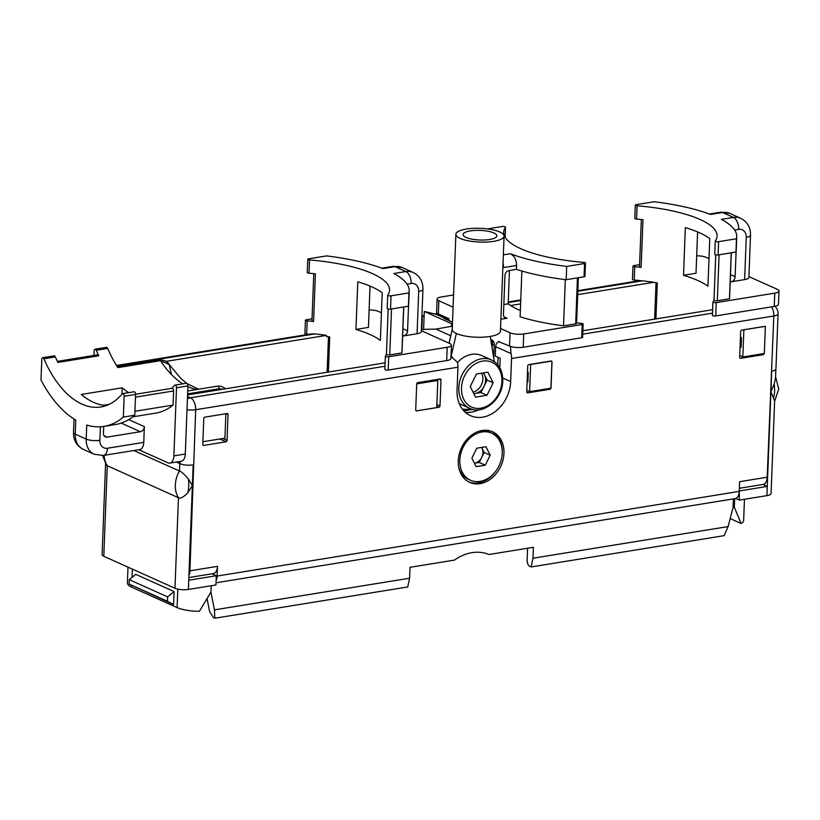 <?xml version="1.0" encoding="UTF-8"?>
<svg xmlns="http://www.w3.org/2000/svg" width="820" height="820" viewBox="0 0 820 820"><rect width="100%" height="100%" fill="white"/><g stroke="black" fill="none" stroke-linecap="round" stroke-linejoin="round"><path stroke-width="1.23" d="M503.357 254.846L510.358 253.718A115.917 33.097 2.2 0 0 566.692 266.408L584.557 263.517A2.122 0.605 2.2 0 0 585.47 263.056A2.122 0.605 2.2 0 0 583.707 262.39A96.248 27.48 2.2 0 1 503.695 232.152A96.248 27.48 2.2 0 1 505.479 227.242A2.122 0.605 2.2 0 0 505.52 227.13A2.122 0.605 2.2 0 0 504.392 226.546A2.122 0.605 2.2 0 0 502.199 226.504L487.408 228.903M510.358 253.718C514.263 255.737 516.354 259.663 516.6 265.475L516.457 269.36A115.917 33.097 2.2 0 0 566.179 279.712L566.692 266.408M584.557 263.517L584.045 276.811L566.179 279.712M584.045 276.811A2.122 0.605 2.2 0 0 584.957 276.35L585.47 263.056M504.054 316.879L507.078 318.232A4.633 3.618 -65.8 0 1 505.356 318.027A4.633 3.618 -65.8 0 1 503.449 314.419L504.935 275.633A4.633 3.618 114.2 0 1 508.912 270.579L516.457 269.36M576.614 322.906A96.248 27.48 2.2 0 0 581.37 323.346A2.122 0.605 2.2 0 1 583.133 324.013A2.122 0.605 2.2 0 1 582.22 324.474L523.724 333.955L523.211 347.249A9.84 2.808 2.2 0 1 509.538 346.06L498.673 341.622M520.351 310.493A96.248 27.48 -177.8 0 1 508.174 303.83L503.828 304.538M509.456 270.487L508.174 303.83M639.6 264.686L633.901 265.608A2.122 0.605 2.2 0 0 632.989 266.069L632.476 279.374A2.122 0.605 2.2 0 0 634.239 280.04A96.248 27.48 -177.8 0 1 642.285 280.819A96.248 27.48 -177.8 0 1 653.786 282.305A96.248 27.48 -177.8 0 1 657.302 282.849L655.918 318.908M510.614 305.511L520.608 303.892M577.7 294.636L653.786 282.305M641.332 219.514L639.518 266.684A2.122 0.605 -177.8 0 0 641.137 267.34A96.248 27.48 2.2 0 0 634.752 266.736L634.239 280.04M714.804 254.231A2.122 0.605 2.2 0 0 714.763 254.343A2.122 0.605 2.2 0 0 715.891 254.917A2.122 0.605 2.2 0 0 718.094 254.958L735.96 252.068L736.473 238.763A115.917 33.097 2.2 0 0 736.76 236.775A115.917 33.097 2.2 0 0 721.395 219.381L733.459 217.423L722.512 212.503L710.448 214.461A115.917 33.097 2.2 0 0 654.114 201.761L636.238 204.662A2.122 0.605 2.2 0 0 635.326 205.113L634.813 218.417A2.122 0.605 2.2 0 0 636.576 219.083A96.248 27.48 -177.8 0 1 642.972 219.688L641.137 267.34M714.763 254.343L715.276 241.039A2.122 0.605 2.2 0 1 715.317 240.936A96.248 27.48 2.2 0 0 717.1 236.016A96.248 27.48 2.2 0 0 637.089 205.779L636.576 219.083M712.467 315.188A2.122 0.605 2.2 0 0 712.426 315.3L712.939 301.996A2.122 0.605 2.2 0 1 712.98 301.893A96.248 27.48 2.2 0 0 713.995 300.12M685.346 227.622A96.248 27.48 -177.8 0 1 709.771 238.599L707.937 286.252A96.248 27.48 -177.8 0 0 683.521 275.284L685.346 227.622M166.029 361.384L326.483 335.37L326.432 336.477A96.248 27.48 -177.8 0 1 329.732 336.999L328.389 372.013M421.839 329.537L422.341 316.233L424.114 316.192L424.299 311.446L452.445 324.095M453.562 294.974L441.355 296.953A9.84 2.808 2.2 0 0 437.111 299.085L436.609 312.379A9.84 2.808 2.2 0 0 437.408 313.558L448.755 318.56L446.418 318.939L436.014 314.265L424.299 311.446M578.346 277.734L576.593 323.398A2.122 0.605 -177.8 0 1 575.681 323.859L563.535 325.827A111.1 31.724 -177.8 0 1 520.116 316.827L521.868 271.031M500.528 328.482L510.04 332.756A9.84 2.808 2.2 0 0 523.724 333.955M507.078 318.232L500.887 319.236M453.091 307.162L438.854 300.766L438.351 313.886L436.014 314.265M437.111 299.085A9.84 2.808 2.2 0 0 438.854 300.766M565.308 279.61L563.535 325.827M582.22 324.474L581.708 337.768A2.122 0.605 2.2 0 0 582.62 337.307L583.133 324.013M581.708 337.768L523.211 347.249M712.641 309.714L582.876 330.757M499.165 341.397A5.012 3.926 -65.8 0 0 495.628 346.655L495.27 356.075L500.19 358.289L499.831 367.78M465.299 412.296A32.595 25.512 114.2 0 0 478.859 409.764M385.113 362.819L222.968 389.192L219.073 388.772A2.122 1.179 -99.2 0 0 217.525 386.138A2.122 1.179 -99.2 0 0 217.31 386.21M207.152 599.184L209.653 611.73L213.415 617.634L214.768 618.239L407.735 586.956L409.59 578.223L410.01 567.307L454.454 560.101A48.031 37.587 114.2 0 1 488.956 554.505L533.4 547.299L532.979 558.215L531.134 566.948L529.771 566.333A5.012 2.778 80.8 0 1 527.116 560.255L527.578 548.242M696.672 255.809A9.84 2.808 2.2 0 1 706.071 257.326L709.003 258.648M748.916 276.576L777.257 289.316A9.84 2.808 2.2 0 1 779 291.008A9.84 2.808 2.2 0 1 774.756 293.14L716.26 302.621L715.747 315.915L774.244 306.434A9.84 2.808 2.2 0 0 778.487 304.302L779 291.008M632.989 266.069A2.122 0.605 2.2 0 0 634.752 266.736M750.505 235.166C750.618 227.427 747.358 221.8 740.726 218.304A19.485 15.242 -65.8 0 0 733.459 217.423A9.84 5.443 80.8 0 1 738.687 229.354A9.645 7.544 -65.8 0 1 746.261 237.298A9.84 2.808 -177.8 0 0 750.505 235.166L748.885 277.467A9.84 2.808 -177.8 0 1 744.642 279.599L731.153 281.793A4.633 3.618 114.2 0 0 735.13 276.74L736.104 251.391M712.939 301.996A2.122 0.605 2.2 0 0 714.056 302.58A2.122 0.605 2.2 0 0 716.26 302.621M731.317 252.816L729.605 297.537A111.1 31.724 -177.8 0 1 729.462 298.808L717.316 300.776A2.122 0.605 -177.8 0 1 715.122 300.735A2.122 0.605 -177.8 0 1 713.995 300.151A2.122 0.605 -177.8 0 1 714.015 300.079L715.747 254.897M697.594 231.937L696.006 273.255L683.521 275.284M735.96 252.068A115.917 33.097 2.2 0 0 736.247 250.069L736.76 236.775M731.225 252.837L729.462 298.808M715.276 241.039A2.122 0.605 2.2 0 0 716.403 241.623A2.122 0.605 2.2 0 0 718.597 241.664L718.094 254.958M736.473 238.763L718.597 241.664M635.326 205.113A2.122 0.605 2.2 0 0 637.089 205.779M712.426 315.3A2.122 0.605 2.2 0 0 713.554 315.874A2.122 0.605 2.2 0 0 715.747 315.915M735.704 498.478L739.353 500.108L739.281 490.678M734.669 498.683L734.341 507.252L733.09 506.698M733.398 498.888L733.07 507.426L728.109 526.583L724.091 535.655L531.134 566.948M739.25 491.385L739.63 481.688L767.182 477.219L773.813 315.987L511.547 358.514L510.665 381.597A32.595 25.512 114.2 0 1 470.495 415.678A32.595 25.512 114.2 0 1 457.058 390.289L457.939 367.206L195.683 409.723L189.922 570.822L217.484 566.353L217.115 576.05L739.25 491.385A9.84 5.443 80.8 0 1 735.243 498.591L216.029 582.774M210.935 592.112L214.461 609.865L214.768 618.239M217.115 576.05A9.84 5.443 80.8 0 1 216.111 580.57M217.484 566.353A9.84 5.443 80.8 0 1 213.477 573.549L188.846 577.547M458.288 460.768A27.777 21.74 -65.8 0 1 492.512 431.73A27.777 21.74 -65.8 0 1 503.962 453.357A27.777 21.74 -65.8 0 1 469.747 482.396A27.777 21.74 -65.8 0 1 458.288 460.768M204.856 417.144L227.058 413.536A1.25 0.984 -65.8 0 1 228.042 414.571L227.048 440.432A1.25 0.984 -65.8 0 1 225.971 441.806L203.77 445.404A1.25 0.984 -65.8 0 1 202.786 444.368L203.78 418.507A1.25 0.984 -65.8 0 1 204.856 417.144M528.808 364.613L551.019 361.015A1.25 0.984 -65.8 0 1 552.003 362.05L551.009 387.911A1.25 0.984 -65.8 0 1 549.933 389.274L527.721 392.872A1.25 0.984 -65.8 0 1 526.737 391.847L527.731 365.986A1.25 0.984 -65.8 0 1 528.808 364.613M417.79 382.612L439.991 379.014A1.25 0.984 -65.8 0 1 440.976 380.049L439.981 405.91A1.25 0.984 -65.8 0 1 438.905 407.273L416.703 410.881A1.25 0.984 -65.8 0 1 415.719 409.846L416.703 383.985A1.25 0.984 -65.8 0 1 417.79 382.612M739.742 355.572L742.828 356.956L764.322 353.471L765.367 326.319L764.23 326.493A1.25 0.984 -65.8 0 0 763.953 326.493L741.741 330.091A1.25 0.984 -65.8 0 0 740.665 331.454L739.671 357.315A1.25 0.984 -65.8 0 0 740.655 358.35L762.866 354.752A1.25 0.984 -65.8 0 0 763.922 353.543M457.939 367.206A9.84 5.443 -99.2 0 0 457.396 362.266L451.01 356.413M451 356.495L452.322 357.007M421.357 330.726L449.698 343.457A9.84 2.808 2.2 0 1 451.441 345.148A9.84 2.808 2.2 0 1 447.197 347.28L388.7 356.761L388.188 370.066A2.122 0.605 2.2 0 1 385.984 370.025A2.122 0.605 2.2 0 1 384.867 369.441L385.369 356.146A2.122 0.605 2.2 0 0 386.497 356.72A2.122 0.605 2.2 0 0 388.7 356.761M369.113 309.95A9.84 2.808 2.2 0 1 378.512 311.477L381.443 312.789M315.013 333.883L118.992 365.669A9.645 5.33 80.8 0 0 117.096 365.382L310.678 333.996L315.013 333.883A96.248 27.48 -177.8 0 1 326.483 335.37M312.03 318.837L306.342 319.759A2.122 0.605 2.2 0 0 305.419 320.22L304.917 333.514A2.122 0.605 2.2 0 0 306.68 334.181A96.248 27.48 -177.8 0 1 308.515 334.345M313.773 273.665L311.959 320.835A2.122 0.605 -177.8 0 0 313.578 321.491A96.248 27.48 2.2 0 0 307.182 320.886L306.68 334.181M387.245 308.381A2.122 0.605 2.2 0 0 387.204 308.484A2.122 0.605 2.2 0 0 388.332 309.068A2.122 0.605 2.2 0 0 390.525 309.109L408.401 306.208L408.913 292.914A115.917 33.097 2.2 0 0 409.2 290.915A115.917 33.097 2.2 0 0 393.836 273.521L405.9 271.563L394.953 266.643L382.878 268.601A115.917 33.097 2.2 0 0 326.544 255.901L308.679 258.802A2.122 0.605 2.2 0 0 307.766 259.263L307.254 272.558A2.122 0.605 2.2 0 0 309.017 273.224A96.248 27.48 -177.8 0 1 315.413 273.829L313.578 321.491M387.204 308.484L387.716 295.19A2.122 0.605 2.2 0 1 387.757 295.077A96.248 27.48 2.2 0 0 389.541 290.157A96.248 27.48 2.2 0 0 309.529 259.93L309.017 273.224M385.369 356.146A2.122 0.605 2.2 0 1 385.41 356.034A96.248 27.48 2.2 0 0 386.435 354.26A2.122 0.605 -177.8 0 0 386.435 354.301A2.122 0.605 -177.8 0 0 387.553 354.875A2.122 0.605 -177.8 0 0 389.756 354.916L401.902 352.948A111.1 31.724 -177.8 0 0 402.036 351.688L403.758 306.967M357.786 281.772A96.248 27.48 -177.8 0 1 382.212 292.74L380.377 340.402A96.248 27.48 -177.8 0 0 355.952 329.425L357.786 281.772M117.373 366.878L159.48 360.052A2.122 1.179 80.8 0 1 160.515 360.687L169.176 364.49L171.339 373.961M176.361 462.039L179.887 463.618A9.84 2.808 -177.8 0 0 181.63 464.233A9.645 2.757 -177.8 0 1 179.764 463.587L176.331 462.039M187.575 394.933L222.968 389.192M447.197 347.28L446.685 360.585L388.188 370.066M446.685 360.585A9.84 2.808 2.2 0 0 450.928 358.453L451.441 345.148M305.419 320.22A2.122 0.605 2.2 0 0 307.182 320.886M422.946 289.316C423.048 281.567 419.799 275.95 413.167 272.455A19.485 15.242 -65.8 0 0 405.9 271.563A9.84 5.443 80.8 0 1 411.127 283.494A9.645 7.544 -65.8 0 1 418.702 291.448A9.84 2.808 -177.8 0 0 422.946 289.316L421.316 331.618A9.84 2.808 -177.8 0 1 417.072 333.75L403.594 335.933A4.633 3.618 114.2 0 0 407.571 330.88L408.544 305.532M370.025 286.077L368.446 327.405L355.952 329.425M408.401 306.208A115.917 33.097 2.2 0 0 408.688 304.22L409.2 290.915M403.665 306.977L401.902 352.948M387.716 295.19A2.122 0.605 2.2 0 0 388.844 295.764A2.122 0.605 2.2 0 0 391.037 295.805L390.525 309.109M408.913 292.914L391.037 295.805M307.766 259.263A2.122 0.605 2.2 0 0 309.529 259.93M181.63 464.233L181.62 464.274A9.84 2.808 -177.8 0 0 193.561 464.868M189.922 570.822A9.84 5.443 80.8 0 1 188.928 575.343M211.171 585.746L210.935 592.122L199.373 611.32A24.108 6.888 -177.8 0 1 177.099 607.589L131.651 587.171A24.108 6.888 -177.8 0 1 127.387 583.03L127.992 567.163M102.654 455.551L106.251 464.868L107.266 465.729L178.452 497.719C180.369 498.898 183.506 497.217 187.852 492.697L192.372 485.542L188.385 589.447L215.947 584.978L216.296 575.742L211.97 573.795M105.575 463.792L102.08 554.627A9.645 2.757 2.2 0 0 103.791 556.288L174.978 588.268A9.645 2.757 -177.8 0 0 188.385 589.447M171.821 388.352A96.248 53.238 -99.2 0 0 174.486 385.42A2.122 1.179 -99.2 0 1 174.957 385.133A2.122 1.179 -99.2 0 1 176.505 387.768L173.881 455.889L185.299 454.034A9.84 5.443 -99.2 0 1 181.292 461.24L169.873 463.085A9.84 5.443 -99.2 0 0 173.881 455.889M43.921 358.75A96.248 53.238 -99.2 0 0 100.911 406.956A96.248 53.238 -99.2 0 0 122.149 393.907A2.122 1.179 -99.2 0 1 122.621 393.62A2.122 1.179 -99.2 0 1 124.158 396.255L123.359 417.062A115.917 64.124 -99.2 0 1 104.058 426.38A115.917 64.124 -99.2 0 1 86.736 425.047L86.192 439.1L75.245 434.18L75.778 420.117A115.917 64.124 -99.2 0 1 41 380.06L41.799 359.242A2.122 1.179 -99.2 0 1 42.66 357.694A2.122 1.179 -99.2 0 1 43.921 358.75L55.34 356.905A2.122 1.179 -99.2 0 0 54.089 355.839L42.66 357.694M182.798 383.862A96.248 53.238 -99.2 0 1 160.515 360.687L117.844 367.606A96.248 53.238 80.8 0 1 107.686 348.418A2.122 1.179 -99.2 0 0 106.426 347.352L95.007 349.207A2.122 1.179 -99.2 0 1 96.258 350.263A96.248 53.238 -99.2 0 0 98.779 355.798L57.851 362.43A96.248 53.238 80.8 0 1 55.34 356.905M107.317 405.162L105.688 405.428A96.248 53.238 80.8 0 1 81.262 394.461L122.19 387.819L121.944 394.154M128.709 392.626A96.248 53.238 80.8 0 1 122.19 387.819M95.007 349.207A2.122 1.179 -99.2 0 0 94.136 350.755L93.962 355.439M135.587 394.235L172.046 388.321A2.122 1.179 80.8 0 1 173.594 390.955L173.051 405.101A111.1 61.459 80.8 0 1 155.626 413.136L132.778 416.837M138.805 449.708L167.936 462.798A9.84 5.443 -99.2 0 0 169.873 463.085M103.433 455.448L94.228 454.27A19.485 15.242 114.2 0 1 86.192 439.1A9.84 2.808 2.2 0 0 99.866 440.299A9.645 7.544 114.2 0 0 107.44 448.243A9.84 5.443 -99.2 0 1 103.433 455.448L139.759 449.555A9.84 5.443 -99.2 0 0 143.766 442.359L144.371 426.656A4.633 3.618 -65.8 0 1 140.394 431.709L107.082 437.101A4.633 3.618 114.2 0 1 105.36 436.896A4.633 3.618 114.2 0 1 103.443 433.288L103.709 426.431M57.349 361.374L97.57 354.855A2.122 1.179 80.8 0 1 98.779 355.798M134.931 411.281L173.051 405.101M104.058 426.38L115.476 424.524A115.917 64.124 -99.2 0 0 134.777 415.207L123.359 417.062M124.158 396.255L135.577 394.399L134.777 415.207M135.577 394.399A2.122 1.179 -99.2 0 0 134.039 391.765L122.621 393.62M103.791 405.254L109.06 404.404M176.505 387.768L187.923 385.912L185.299 454.034M187.923 385.912A2.122 1.179 -99.2 0 0 186.376 383.278L174.957 385.133M193.171 464.919L192.372 485.542L188.374 479.023C184.387 474.288 181.415 471.623 179.477 471.018L133.845 450.518M216.296 575.742L188.743 580.211M174.096 591.589L135.761 574.359L129.252 579.658L129.088 584.055L173.604 604.514L174.096 591.589L167.587 596.878L167.423 601.275L173.604 604.514M129.252 579.658L167.587 596.878M129.088 584.055L167.423 601.275M744.457 499.288L743.637 520.567A24.108 6.888 -177.8 0 1 741.095 523.478L734.341 507.252M741.095 523.478L730.179 518.578M739.353 500.108L766.915 495.639A9.645 2.757 2.2 0 0 771.077 493.548L774.633 400.98L770.902 391.745L771.692 371.122A9.84 2.808 2.2 0 0 775.935 368.99L778.057 313.855A9.84 2.808 -177.8 0 1 773.813 315.987A9.84 5.443 -99.2 0 0 771.528 306.875M762.938 484.456L767.264 486.403L739.712 490.872M766.915 495.639L770.902 391.745L774.203 384.037A24.108 13.335 80.8 0 1 773.67 397.71M775.843 369.348L775.495 378.327L774.203 384.037M767.182 477.219A9.84 5.443 80.8 0 1 763.174 484.425L739.373 488.279M510.429 346.296L511.014 353.574A9.84 5.443 -99.2 0 1 511.547 358.514M452.363 326.165L435.943 329.087L421.408 329.425M446.418 318.939L443.774 318.303A4.817 3.772 -65.8 0 1 444.296 318.478L452.517 322.168M497.781 364.797L498.068 357.335M449.124 320.651L448.755 318.56M462.265 408.954A30.617 23.964 114.2 0 0 470.885 408.811M463.812 410.84L472.781 409.385M436.004 379.66L437.798 380.47L416.714 383.883M416.191 410.799A1.25 0.984 114.2 0 0 416.621 410.84L436.763 407.571L437.798 380.47M452.24 329.261L449.093 343.19M494.316 361.579L490.247 336.436M456.361 333.473L451.143 356.474M457.478 362.563A26.517 20.756 -65.8 0 1 481.627 355.542L491.477 359.97A26.517 20.756 114.2 0 0 458.8 387.696A26.517 20.756 114.2 0 0 469.747 408.35L459.887 403.922A26.517 20.756 -65.8 0 1 459.282 403.635M452.25 329.209A24.108 6.888 2.2 0 0 452.24 329.404A24.108 6.888 2.2 0 0 456.504 333.545A24.108 6.888 2.2 0 0 483.369 337.163A24.108 6.888 2.2 0 0 500.425 331.249L504.074 236.129A24.108 6.888 2.2 0 0 499.81 231.988A24.108 6.888 2.2 0 0 472.945 228.36A24.108 6.888 2.2 0 0 455.889 234.274A24.108 6.888 2.2 0 0 460.163 238.415A24.108 6.888 2.2 0 0 487.029 242.033A24.108 6.888 2.2 0 0 504.074 236.129M493.865 232.952A16.882 4.817 -177.8 0 1 496.848 235.842A16.882 4.817 -177.8 0 1 484.917 239.983A16.882 4.817 -177.8 0 1 466.108 237.451A16.882 4.817 -177.8 0 1 463.115 234.551A16.882 4.817 -177.8 0 1 475.057 230.41A16.882 4.817 -177.8 0 1 493.865 232.952M476.43 374.033L470.26 386.507L475.538 397.126L486.988 395.271L493.158 382.796L487.879 372.178L476.43 374.033M493.158 382.796L487.131 380.09L483.544 372.885M486.988 395.271L480.961 392.565L487.131 380.09M473.847 393.713L480.961 392.565M473.786 393.6A12.054 9.43 114.2 0 0 475.241 393.487A12.054 9.43 114.2 0 0 484.046 386.322A12.054 9.43 114.2 0 0 485.594 380.336A12.054 9.43 114.2 0 0 484.487 374.781A12.054 9.43 114.2 0 0 483.267 372.926M481.565 373.202A12.054 9.43 -65.8 0 1 482.857 379.106A12.054 9.43 114.2 0 1 473.068 392.144M550.876 388.198A1.25 0.984 114.2 0 0 550.927 387.87L551.922 362.01A1.25 0.984 114.2 0 0 551.532 361.107L530.663 364.49L529.617 391.642L550.876 388.198M526.799 390.381L529.617 391.642M527.127 381.843A9.84 2.808 -177.8 0 0 527.906 381.946L528.275 372.341L527.506 372.003M528.275 372.341A9.84 2.808 -177.8 0 1 527.496 372.239M491.641 431.371A27.777 21.74 -65.8 0 1 502.26 452.507M468.896 481.986A27.777 21.74 114.2 0 0 496.684 469.911M491.6 433.155A25.799 20.192 114.2 0 0 459.815 460.133A25.799 20.192 114.2 0 0 470.454 480.223A25.799 20.192 114.2 0 0 502.24 453.245A25.799 20.192 114.2 0 0 491.6 433.155L489.55 432.232A25.799 20.192 114.2 0 0 478.911 431.258M458.933 468.169A25.799 20.192 114.2 0 0 468.404 479.3L470.454 480.223M471.869 458.175L476.092 466.662L485.255 465.186L490.186 455.202L485.963 446.715L476.809 448.191L471.869 458.175M474.647 463.218A9.645 7.544 -65.8 0 1 474.401 463.249L479.228 462.48L481.699 457.488A9.645 7.544 -65.8 0 1 474.647 463.218M485.255 465.186L479.228 462.48M481.565 447.423A9.645 7.544 -65.8 0 1 482.047 448.253A9.645 7.544 -65.8 0 1 481.699 457.488L484.159 452.496L481.637 447.412M490.186 455.202L484.159 452.496M202.878 441.734L224.926 438.157L225.859 413.731M765.367 326.319L743.873 329.804L742.828 356.956M740.07 347.127A9.84 2.808 2.2 0 0 741.116 347.26L741.485 337.655L740.45 337.194M740.439 337.512A9.84 2.808 2.2 0 0 741.485 337.655M214.461 609.865L409.59 578.223M532.979 558.215L728.109 526.583M505.479 227.242L505.099 237.195M642.285 280.819L577.833 291.274M520.741 300.53L508.226 302.559M575.681 323.859L577.444 277.888M712.508 313.148L582.743 334.191M731.153 281.793L730.22 281.373M719.089 254.805L717.316 300.776M720.575 212.216L729.779 213.384A19.485 15.242 -65.8 0 0 722.512 212.503A9.84 5.443 -99.2 0 0 720.575 212.216L709.331 214.04M746.261 237.298L744.642 279.599M738.687 229.354L734.638 230.01M735.13 276.74L730.476 274.649M774.756 293.14L774.244 306.434M386.435 354.301L388.167 309.037L386.445 354.23M116.993 366.284A9.645 7.544 -65.8 0 1 118.992 365.669L120.55 366.366M384.99 366.253L190.455 397.792A9.84 5.443 80.8 0 1 195.683 409.723A9.84 2.808 -177.8 0 1 187.001 409.774M187.513 396.47L190.455 397.792A9.84 7.698 -65.8 0 0 187.421 398.961M403.594 335.933L402.661 335.513M391.519 308.945L389.756 354.916M393.016 266.356L402.22 267.535A19.485 15.242 -65.8 0 0 394.953 266.643A9.84 5.443 -99.2 0 0 393.016 266.356L381.761 268.181M418.702 291.448L417.072 333.75M411.127 283.494L407.079 284.151M407.571 330.88L402.917 328.789M219.073 388.772L187.616 393.866M179.97 461.455L179.887 463.618M104.15 455.325A24.108 18.87 -65.8 0 0 107.266 465.729L103.791 556.288M187.893 386.64A96.248 53.238 -99.2 0 0 196.656 389.52M96.258 350.263L107.686 348.418M128.709 419.614L144.371 426.656M173.594 390.955L135.474 397.136M99.866 440.299L100.388 426.779M107.44 448.243L143.766 442.359M74.015 419.03L73.503 432.488A9.84 2.808 -177.8 0 0 75.245 434.18A19.485 15.242 114.2 0 0 83.281 449.35L94.228 454.27M121.237 423.099L140.394 431.709M104.048 435.748L107.082 437.101M179.764 463.587L179.477 471.018A24.108 18.87 -65.8 0 0 178.452 497.719L174.978 588.268M187.852 492.697A24.108 13.335 -99.2 0 0 188.374 479.023M177.817 589.139L177.099 607.589M132.348 569.111L132.03 577.403M131.723 585.429L131.651 587.171M495.628 346.655L511.014 353.574M510.665 381.597L502.732 378.03M424.114 316.192L423.591 329.896M451.584 326.206L451.676 323.746M443.774 318.303L452.517 322.229M510.04 332.756L509.538 346.06M503.049 262.964A9.84 5.443 80.8 0 1 503.511 267.597A9.645 7.544 114.2 0 0 502.865 267.74M503.511 267.597L516.6 265.475M492.061 347.67L492.154 345.271A4.817 2.972 103.5 0 0 490.872 339.459A4.817 3.772 -65.8 0 1 491.395 339.644L490.719 339.337M491.651 345.148L492.154 345.271A4.817 1.373 2.2 0 0 494.234 344.226A4.817 4.817 0 0 0 491.395 339.644M439.028 379.168L440.976 380.049M436.875 404.516L439.981 405.91M436.804 406.33L438.905 407.273M435.943 329.087L450.774 335.759M461.486 387.932A24.59 19.25 114.2 0 0 480.807 408.206A24.59 19.25 114.2 0 0 501.932 381.372A24.59 19.25 114.2 0 0 482.611 361.097A24.59 19.25 114.2 0 0 461.486 387.932M548.426 388.598L549.933 389.274M526.901 392.503L527.721 392.872M226.094 413.7L228.042 414.571M222.763 438.505L227.048 440.432M219.739 438.997L225.971 441.806M202.95 445.034L203.77 445.404M761.165 353.984L762.866 354.752M739.835 357.981L740.655 358.35M422.7 315.833L424.135 315.597M434.549 313.906L437.285 313.465M508.246 301.965L520.761 299.935M577.854 290.669L640.082 280.583M715.737 254.887L713.995 300.151M740.726 218.304L729.779 213.384M654.626 319.123L656.031 282.644M159.48 360.052C164.277 359.939 167.505 361.415 169.176 364.49L180.943 378.553L186.632 383.288M225.623 388.68L221.123 386.23L217.525 386.138L187.729 390.966M413.167 272.455L402.22 267.535M117.096 365.382A9.645 9.645 0 0 0 116.501 365.494M198.563 389.203L187.298 383.76M73.503 432.488C73.39 440.237 76.649 445.854 83.281 449.35M778.057 313.855A9.84 9.84 0 0 0 774.961 306.301M775.566 376.585L778.713 389.059L774.613 401.246M493.712 357.858L494.234 344.226M327.108 372.229L328.471 336.794M452.24 329.404L455.889 234.274M469.747 408.35C483.113 415.371 502.752 399.237 502.762 380.952C502.793 370.763 499.042 363.772 491.477 359.97M505.13 237.246L505.52 227.13"/></g></svg>
